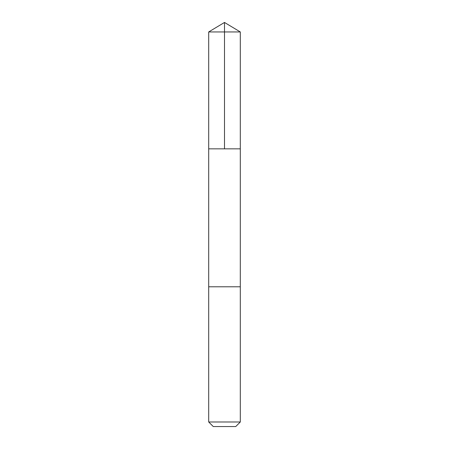 <?xml version="1.0" encoding="UTF-8"?>
<svg xmlns="http://www.w3.org/2000/svg" width="449" height="449" viewBox="0 0 449 449"><rect width="100%" height="100%" fill="white"/><g stroke="black" fill="none" stroke-linecap="round" stroke-linejoin="round"><path stroke-width="0.67" d="M208.701 148.844L240.299 148.844L240.299 31.941L208.701 31.941L208.701 148.844L240.299 148.844L240.294 286.788L208.706 286.788L208.701 148.844M209.161 286.788L208.701 286.788L208.701 421.987L240.299 421.987L240.299 286.788L209.161 286.788M240.299 421.987L235.736 426.55L213.264 426.55L208.701 421.987M224.5 148.844L224.5 22.45L208.701 31.941M224.5 22.45L240.299 31.941"/></g></svg>
